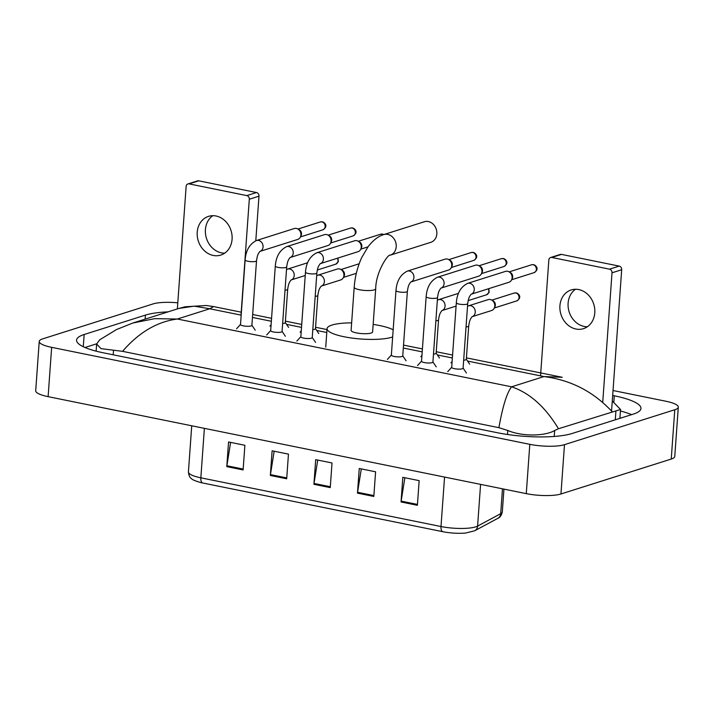 <?xml version="1.0" encoding="UTF-8"?>
<svg xmlns="http://www.w3.org/2000/svg" width="714" height="714" viewBox="0 0 714 714"><rect width="100%" height="100%" fill="white"/><g stroke="black" fill="none" stroke-linecap="round" stroke-linejoin="round"><path stroke-width="1.07" d="M417.387 505.298L419.154 480.638L402.821 477.327L401.054 501.978L417.387 505.298M404.874 477.746L401.152 501.112A5.078 2.445 101.5 0 0 401.054 501.978M373.824 496.453L375.591 471.802L359.249 468.491L357.482 493.142L373.824 496.453M361.302 468.911L357.58 492.276A5.078 2.445 101.5 0 0 357.482 493.142M243.117 469.946L244.884 445.295L228.551 441.975L226.784 466.635L243.117 469.946M230.604 442.394L226.882 465.76A5.078 2.445 101.5 0 0 226.784 466.635M286.689 478.782L288.456 454.131L272.114 450.811L270.347 475.47L286.689 478.782M274.167 451.23L270.445 474.605A5.078 2.445 101.5 0 0 270.347 475.47M330.252 487.617L332.019 462.967L315.686 459.655L313.919 484.306L330.252 487.617M317.739 460.066L314.017 483.44A5.078 2.445 101.5 0 0 313.919 484.306M497.774 518.364A6.346 5.819 -118.2 0 0 500.692 513.687A25.374 5.748 4.1 0 0 502.317 511.858C501.549 515.329 500.032 517.498 497.774 518.364L474.676 530.77L465.724 533.019A20.813 4.712 -175.9 0 1 442.903 531.716L202.74 482.994A20.813 4.712 -175.9 0 1 200.527 482.503C195.092 480.897 192.075 479.603 191.495 478.621C189.835 477.755 188.808 475.524 188.425 471.918A25.374 5.748 4.1 0 0 200.839 477.818A6.346 3.061 101.5 0 0 202.74 482.994M613.031 390.522L665.885 401.241A25.374 5.748 -175.9 0 1 678.3 407.141L674.766 456.451A25.374 5.748 -175.9 0 1 671.24 459.057L560.954 493.981A25.374 5.748 -175.9 0 1 526.272 493.642L48.115 396.654A25.374 5.748 -175.9 0 1 35.7 390.754L39.234 341.444A25.374 5.748 -175.9 0 1 42.76 338.847L153.046 303.923A25.374 5.748 -175.9 0 1 177.795 302.816M678.3 407.141A25.374 5.748 -175.9 0 1 674.775 409.747L564.488 444.67A25.374 5.748 -175.9 0 1 529.806 444.331L51.649 347.343A25.374 5.748 -175.9 0 1 39.234 341.444M168.093 311.857A54.559 12.37 4.1 0 0 145.424 315.106L84.154 334.509A54.559 12.37 4.1 0 0 76.568 340.105A54.559 12.37 4.1 0 0 103.253 352.787L497.542 432.764A54.559 12.37 4.1 0 0 572.11 433.487L633.38 414.084A54.559 12.37 4.1 0 0 640.967 408.488A54.559 12.37 4.1 0 0 614.281 395.797L612.674 395.476M96.667 343.8L84.975 347.504M631.587 414.647A54.559 12.37 4.1 0 0 620.43 410.996M612.282 401L620.537 409.479L558.473 428.748L554.644 430.506C545.692 435.968 522.951 436.932 507.797 430.48L498.89 427.677C502.727 406.204 506.967 392.584 511.599 386.818C529.726 392.95 545.344 406.926 558.473 428.748M178.911 308.43L185.069 306.788L206.31 305.494L213.593 306.574L209.737 308.769L194.19 306.163L178.911 308.43L132.768 323.04L154.697 318.667L177.367 319.024C157.151 321.63 138.882 332.403 122.549 351.342L498.89 427.677M122.549 351.342L100.986 348.628L96.649 344.005L99.648 339.855L116.471 329.573L132.768 323.04M612.166 411.746C593.611 391.727 570.879 380 543.97 376.564L562.248 377.295L466.421 357.857M224.678 253.167A20.304 17.181 72.4 0 1 221.42 252.854A20.304 17.181 72.4 0 1 205.962 236.495A20.304 17.181 72.4 0 1 212.808 215.69M216.065 216.003A20.304 17.181 -107.6 0 0 208.524 216.369A20.304 17.181 -107.6 0 0 197.332 236.575A20.304 17.181 -107.6 0 0 213.236 255.451A20.304 17.181 -107.6 0 0 220.778 255.077A20.304 17.181 -107.6 0 0 231.97 234.879A20.304 17.181 -107.6 0 0 216.065 216.003M187.907 183.944L197.582 180.883A3.168 2.686 72.4 0 1 198.76 180.829L189.085 183.891A3.168 2.686 -107.6 0 0 187.907 183.944A3.168 2.686 -107.6 0 0 186.14 186.416L177.358 308.921M256.487 192.539A3.168 2.686 72.4 0 1 258.986 196.172L249.311 199.233A3.168 2.686 -107.6 0 0 246.812 195.6L256.487 192.539L198.76 180.829M255.791 240.761L258.986 196.172M246.812 195.6L189.085 183.891M249.311 199.233L241.011 315.106M430.837 242.314A10.781 9.121 -107.6 0 0 436.781 231.586A10.781 9.121 -107.6 0 0 428.338 221.554A10.781 9.121 -107.6 0 0 424.33 221.751L383.695 234.611A10.781 9.121 72.4 0 1 387.702 234.415A10.781 9.121 72.4 0 1 396.154 244.447A10.781 9.121 72.4 0 1 390.21 255.184L430.837 242.314M375.707 288.777A10.781 2.445 4.1 0 1 374.207 289.884A10.781 2.445 4.1 0 1 359.472 289.741A10.781 2.445 4.1 0 1 354.198 287.233L351.101 330.377A10.781 2.445 4.1 0 0 358.937 333.313A10.781 2.445 4.1 0 0 371.119 333.027A10.781 2.445 4.1 0 0 372.619 331.921L375.707 288.777C375.841 271.543 388.461 253.506 390.21 255.184M392.664 336.937A34.897 7.908 -175.9 0 1 391.816 337.222A34.897 7.908 -175.9 0 1 352.395 338.133A34.897 7.908 -175.9 0 1 327.057 328.654A34.897 7.908 -175.9 0 1 331.903 325.075A34.897 7.908 -175.9 0 1 351.636 322.88M373.154 324.415A34.897 7.908 -175.9 0 1 393.173 329.814M256.522 260.753L251.89 325.343A5.712 1.294 -175.9 0 1 251.096 325.932A5.712 1.294 -175.9 0 1 244.652 326.084A5.712 1.294 -175.9 0 1 240.502 324.531L245.134 259.932A5.712 1.294 -175.9 0 0 248.24 261.324A5.712 1.294 -175.9 0 0 255.728 261.333A5.712 1.294 -175.9 0 0 256.522 260.753C257.388 254.505 258.513 253.657 258.763 253.015L259.887 251.417M260.057 251.355A5.712 4.828 72.4 0 0 263.038 245.803A5.712 4.828 72.4 0 0 258.87 240.502A5.712 4.828 72.4 0 0 258.557 240.431A5.712 4.828 72.4 0 0 256.442 240.529L294.293 228.542A5.712 4.828 72.4 0 1 296.417 228.435A5.712 4.828 72.4 0 1 297.774 228.935A5.712 4.828 72.4 0 1 300.924 234.977A5.712 4.828 72.4 0 1 300.362 237.102A5.712 4.828 72.4 0 1 297.747 239.431L260.048 251.364M297.774 228.935L299.22 229.729A4.123 3.49 72.4 0 1 301.495 234.094A4.123 3.49 72.4 0 1 301.085 235.629L300.362 237.102M286.698 266.866L282.066 331.466A5.712 1.294 -175.9 0 1 281.271 332.055A5.712 1.294 -175.9 0 1 274.819 332.197A5.712 1.294 -175.9 0 1 270.677 330.644L275.301 266.054A5.712 1.294 -175.9 0 0 278.406 267.447A5.712 1.294 -175.9 0 0 285.903 267.455A5.712 1.294 -175.9 0 0 286.698 266.866C287.563 260.628 288.679 259.78 288.929 259.137L290.054 257.54M286.609 246.651L324.468 234.665A5.712 4.828 72.4 0 1 326.584 234.558A5.712 4.828 72.4 0 1 327.94 235.058A5.712 4.828 72.4 0 1 331.091 241.1A5.712 4.828 72.4 0 1 330.528 243.224A5.712 4.828 72.4 0 1 327.913 245.545L290.223 257.486A5.712 4.828 72.4 0 0 293.213 251.926A5.712 4.828 72.4 0 0 289.036 246.616A5.712 4.828 72.4 0 0 288.733 246.544A5.712 4.828 72.4 0 0 286.609 246.651C279.799 250.061 276.032 256.531 275.301 266.054M327.94 235.058L329.386 235.843A4.123 3.49 72.4 0 1 331.662 240.207A4.123 3.49 72.4 0 1 331.26 241.743L330.528 243.224M316.864 272.989L312.232 337.588A5.712 1.294 -175.9 0 1 311.438 338.168A5.712 1.294 -175.9 0 1 304.994 338.32A5.712 1.294 -175.9 0 1 300.844 336.767L305.476 272.177A5.712 1.294 -175.9 0 0 308.582 273.56A5.712 1.294 -175.9 0 0 316.07 273.578A5.712 1.294 -175.9 0 0 316.864 272.989C317.73 266.75 318.855 265.894 319.104 265.26L320.229 263.653M316.775 252.765L354.635 240.779A5.712 4.828 72.4 0 1 356.759 240.68A5.712 4.828 72.4 0 1 358.116 241.18A5.712 4.828 72.4 0 1 361.266 247.222A5.712 4.828 72.4 0 1 360.695 249.347A5.712 4.828 72.4 0 1 358.089 251.667L320.39 263.609A5.712 4.828 72.4 0 0 323.38 258.049A5.712 4.828 72.4 0 0 319.212 252.738A5.712 4.828 72.4 0 0 318.899 252.667A5.712 4.828 72.4 0 0 316.775 252.765C309.974 256.183 306.208 262.654 305.476 272.177M358.116 241.18L359.561 241.966A4.123 3.49 72.4 0 1 361.837 246.33A4.123 3.49 72.4 0 1 361.427 247.865L360.695 249.347M407.382 291.348L402.75 355.947A5.712 1.294 -175.9 0 1 401.955 356.527A5.712 1.294 -175.9 0 1 395.502 356.679A5.712 1.294 -175.9 0 1 391.352 355.126L395.984 290.536A5.712 1.294 -175.9 0 0 399.09 291.919A5.712 1.294 -175.9 0 0 406.587 291.937A5.712 1.294 -175.9 0 0 407.382 291.348C408.247 285.109 409.363 284.252 409.613 283.619L410.737 282.012M410.916 281.959A5.712 4.828 72.4 0 0 413.897 276.407A5.712 4.828 72.4 0 0 409.72 271.097A5.712 4.828 72.4 0 0 409.417 271.025A5.712 4.828 72.4 0 0 407.292 271.133L445.152 259.137A5.712 4.828 72.4 0 1 447.267 259.039A5.712 4.828 72.4 0 1 448.624 259.539A5.712 4.828 72.4 0 1 451.775 265.581A5.712 4.828 72.4 0 1 451.212 267.705A5.712 4.828 72.4 0 1 448.597 270.026L410.907 281.968M448.624 259.539L450.07 260.324A4.123 3.49 72.4 0 1 452.346 264.689A4.123 3.49 72.4 0 1 451.944 266.224L451.212 267.705M437.548 297.47L432.916 362.06A5.712 1.294 -175.9 0 1 432.122 362.65A5.712 1.294 -175.9 0 1 425.678 362.801A5.712 1.294 -175.9 0 1 421.528 361.248L426.16 296.649A5.712 1.294 -175.9 0 0 429.266 298.041A5.712 1.294 -175.9 0 0 436.754 298.059A5.712 1.294 -175.9 0 0 437.548 297.47C438.414 291.232 439.538 290.375 439.779 289.741L440.913 288.135M441.082 288.072A5.712 4.828 72.4 0 0 444.063 282.521A5.712 4.828 72.4 0 0 439.886 277.219A5.712 4.828 72.4 0 0 439.583 277.148A5.712 4.828 72.4 0 0 437.459 277.246L475.319 265.26A5.712 4.828 72.4 0 1 477.443 265.153A5.712 4.828 72.4 0 1 478.799 265.653A5.712 4.828 72.4 0 1 481.941 271.695A5.712 4.828 72.4 0 1 481.379 273.828A5.712 4.828 72.4 0 1 478.764 276.148L441.073 288.081M478.799 265.653L480.245 266.447A4.123 3.49 72.4 0 1 482.521 270.811A4.123 3.49 72.4 0 1 482.111 272.346L481.379 273.828M467.715 303.593L463.091 368.183A5.712 1.294 -175.9 0 1 462.297 368.772A5.712 1.294 -175.9 0 1 455.844 368.915A5.712 1.294 -175.9 0 1 451.694 367.371L456.326 302.772A5.712 1.294 -175.9 0 0 459.432 304.164A5.712 1.294 -175.9 0 0 466.92 304.173A5.712 1.294 -175.9 0 0 467.715 303.593C468.589 297.345 469.705 296.497 469.955 295.855L471.079 294.257M467.634 283.369L505.494 271.382A5.712 4.828 72.4 0 1 507.609 271.275A5.712 4.828 72.4 0 1 508.966 271.775A5.712 4.828 72.4 0 1 512.116 277.817A5.712 4.828 72.4 0 1 511.554 279.942A5.712 4.828 72.4 0 1 508.939 282.271L471.24 294.204A5.712 4.828 72.4 0 0 474.239 288.643A5.712 4.828 72.4 0 0 470.062 283.342A5.712 4.828 72.4 0 0 469.75 283.262A5.712 4.828 72.4 0 0 467.634 283.369C460.825 286.787 457.058 293.249 456.326 302.772M508.966 271.775L510.412 272.569A4.123 3.49 72.4 0 1 512.688 276.925A4.123 3.49 72.4 0 1 512.286 278.46L511.554 279.942M291.044 279.986L289.92 281.593C289.67 282.226 288.545 283.083 287.68 289.322L285.297 322.603A5.712 1.294 -175.9 0 1 284.502 323.192A5.712 1.294 -175.9 0 1 282.637 323.504M305.235 275.497L291.205 279.933A5.712 4.828 72.4 0 0 294.222 275.542A5.712 4.828 72.4 0 0 290.027 269.071A5.712 4.828 72.4 0 0 287.599 269.098L307.136 262.913A5.712 4.828 72.4 0 1 307.636 262.788M321.211 286.109L320.086 287.706C319.836 288.349 318.721 289.197 317.855 295.444L315.463 328.726A5.712 1.294 -175.9 0 1 314.669 329.315A5.712 1.294 -175.9 0 1 312.803 329.618M317.766 275.22L337.311 269.035A5.712 4.828 72.4 0 1 340.783 269.428A5.712 4.828 72.4 0 1 343.934 275.47A5.712 4.828 72.4 0 1 343.372 277.594A5.712 4.828 72.4 0 1 340.757 279.924L321.38 286.055A5.712 4.828 72.4 0 0 324.388 281.655A5.712 4.828 72.4 0 0 320.193 275.193A5.712 4.828 72.4 0 0 317.766 275.22L316.677 275.64M340.783 269.428L342.229 270.213A4.123 3.49 72.4 0 1 344.505 274.578A4.123 3.49 72.4 0 1 344.103 276.113L343.372 277.594M441.895 310.59L440.77 312.188C440.52 312.83 439.405 313.678 438.539 319.917L436.147 353.207A5.712 1.294 -175.9 0 1 435.353 353.787A5.712 1.294 -175.9 0 1 433.487 354.099M456.094 306.092L442.064 310.536A5.712 4.828 72.4 0 0 445.072 306.136A5.712 4.828 72.4 0 0 440.877 299.666A5.712 4.828 72.4 0 0 438.45 299.702L457.986 293.508A5.712 4.828 72.4 0 1 458.486 293.392M472.07 316.704L470.937 318.31C470.696 318.944 469.571 319.801 468.705 326.039L466.322 359.32A5.712 1.294 -175.9 0 1 465.528 359.91A5.712 1.294 -175.9 0 1 463.663 360.222M468.616 305.815L488.162 299.63A5.712 4.828 72.4 0 1 491.634 300.023A5.712 4.828 72.4 0 1 494.784 306.065A5.712 4.828 72.4 0 1 494.222 308.198A5.712 4.828 72.4 0 1 491.607 310.519L472.231 316.659A5.712 4.828 72.4 0 0 475.247 312.259A5.712 4.828 72.4 0 0 471.044 305.788A5.712 4.828 72.4 0 0 468.616 305.815L467.527 306.235M491.634 300.023L493.088 300.817A4.123 3.49 72.4 0 1 495.355 305.181A4.123 3.49 72.4 0 1 494.954 306.717L494.222 308.198M587.381 326.744A20.304 17.181 72.4 0 1 584.123 326.432A20.304 17.181 72.4 0 1 568.665 310.063A20.304 17.181 72.4 0 1 575.511 289.259M578.768 289.572A20.304 17.181 -107.6 0 0 571.227 289.938A20.304 17.181 -107.6 0 0 560.035 310.144A20.304 17.181 -107.6 0 0 575.939 329.02A20.304 17.181 -107.6 0 0 583.481 328.654A20.304 17.181 -107.6 0 0 594.673 308.448A20.304 17.181 -107.6 0 0 578.768 289.572M550.61 257.522L560.285 254.452A3.168 2.686 72.4 0 1 561.463 254.398L551.788 257.459A3.168 2.686 -107.6 0 0 550.61 257.522A3.168 2.686 -107.6 0 0 548.843 259.994L540.534 375.867M619.19 266.108A3.168 2.686 72.4 0 1 621.689 269.74L612.014 272.802A3.168 2.686 -107.6 0 0 609.515 269.169L619.19 266.108L561.463 254.398M611.559 411.068L621.689 269.74M609.515 269.169L551.788 257.459M612.014 272.802L602.723 402.428M474.676 530.77A6.346 5.819 -118.2 0 0 477.595 526.093L500.692 513.687L502.477 488.813M442.903 531.716A6.346 3.061 -78.5 0 1 441.002 526.53A25.374 5.748 4.1 0 0 477.595 526.093L480.584 484.378M204.382 428.355L200.839 477.818L441.002 526.53L444.554 477.068M330.314 486.743L314.017 483.44M286.751 477.907L270.445 474.605M243.179 469.071L226.882 465.76M373.886 495.578L357.58 492.276M417.449 504.414L401.152 501.112M241.18 315.142L209.737 308.769L177.367 319.024L511.599 386.818L543.97 376.564L467.581 361.07M452.373 357.982L437.405 354.947M422.197 351.859L403.312 348.03M326.78 332.51L316.721 330.466M301.513 327.387L286.555 324.352M271.347 321.264L252.461 317.435M529.806 444.331L526.272 493.642M564.488 444.67L560.954 493.981M674.775 409.747L671.24 459.057M51.649 347.343L48.115 396.654M83.279 346.727L84.154 334.509M145.138 319.122L145.424 315.106M613.808 402.321L614.281 395.797M615.289 419.814L615.914 411.103M554.216 436.45L554.644 430.506M507.502 434.496L507.797 430.48M113.196 354.804L113.508 350.503M322.871 229.81C328.788 226.231 324.495 222.286 322.442 221.84L320.381 221.947A4.123 3.49 72.4 0 1 321.907 221.875A4.123 3.49 72.4 0 1 325.138 225.704A4.123 3.49 72.4 0 1 322.871 229.81L300.46 236.905M322.442 221.84A4.123 1.99 101.5 0 0 321.907 221.875M353.037 235.932C358.963 232.345 354.671 228.409 352.618 227.953L350.547 228.069A4.123 3.49 72.4 0 1 352.082 227.989A4.123 3.49 72.4 0 1 355.313 231.827A4.123 3.49 72.4 0 1 353.037 235.932L330.627 243.028M352.618 227.953A4.123 1.99 101.5 0 0 352.082 227.989M383.989 234.522L380.723 234.183A4.123 3.49 72.4 0 1 382.249 234.112A4.123 3.49 72.4 0 1 383.543 234.665M382.784 234.076A4.123 1.99 101.5 0 0 382.249 234.112M473.721 260.405C479.647 256.826 475.354 252.89 473.293 252.435L471.231 252.542A4.123 3.49 72.4 0 1 472.766 252.47A4.123 3.49 72.4 0 1 475.997 256.308A4.123 3.49 72.4 0 1 473.721 260.405L451.31 267.509M473.293 252.435A4.123 1.99 101.5 0 0 472.766 252.47M503.897 266.527C509.814 262.948 505.521 259.012 503.468 258.557L501.406 258.664A4.123 3.49 72.4 0 1 502.933 258.593A4.123 3.49 72.4 0 1 506.164 262.422A4.123 3.49 72.4 0 1 503.897 266.527L481.477 273.623M503.468 258.557A4.123 1.99 101.5 0 0 502.933 258.593M534.063 272.65C539.98 269.071 535.687 265.126 533.635 264.671L531.573 264.787A4.123 3.49 72.4 0 1 533.108 264.707A4.123 3.49 72.4 0 1 536.339 268.544A4.123 3.49 72.4 0 1 534.063 272.65L511.652 279.745M533.635 264.671A4.123 1.99 101.5 0 0 533.108 264.707M287.68 289.322A5.712 1.294 -175.9 0 1 286.885 289.911A5.712 1.294 -175.9 0 1 285.02 290.214M337.365 258.227A4.123 3.49 72.4 0 1 335.714 264.18L317.311 270.008M317.855 295.444A5.712 1.294 -175.9 0 1 317.061 296.024A5.712 1.294 -175.9 0 1 315.195 296.337M438.539 319.917A5.712 1.294 -175.9 0 1 437.744 320.506A5.712 1.294 -175.9 0 1 435.87 320.818M488.215 288.831A4.123 3.49 72.4 0 1 486.564 294.775L468.161 300.603M516.731 300.897C522.657 297.319 518.364 293.383 516.311 292.927L514.241 293.035A4.123 3.49 72.4 0 1 515.776 292.963A4.123 3.49 72.4 0 1 519.007 296.792A4.123 3.49 72.4 0 1 516.731 300.897L494.32 307.993M516.311 292.927A4.123 1.99 101.5 0 0 515.776 292.963M468.705 326.039A5.712 1.294 -175.9 0 1 467.911 326.628A5.712 1.294 -175.9 0 1 466.046 326.941M502.317 511.858L503.941 489.117M188.425 471.918L191.727 425.785M619.904 418.35L620.546 409.479M96.131 351.154L96.64 344.005M213.593 306.574L241.386 312.214M252.676 314.499L271.561 318.328M285.404 321.139L301.727 324.451M315.57 327.262L326.985 329.573M403.526 345.094L422.411 348.932M436.254 351.734L452.578 355.045M354.198 287.233C355.01 276.621 357.536 266.679 361.793 257.397L368.129 246.66C374.529 238.387 380.375 235.54 383.695 234.611M327.057 328.654L325.727 347.147M256.442 240.529C249.632 243.947 245.866 250.409 245.134 259.932M240.511 324.415L236.521 328.824M251.899 325.227L255.219 330.163M320.381 221.947L297.97 229.042M270.686 330.537L266.697 334.946M282.075 331.35L285.386 336.285M350.547 228.069L328.137 235.165M300.853 336.651L296.863 341.06M367.969 246.874L360.793 249.141M312.241 337.472L315.561 342.399M380.723 234.183L358.303 241.278M407.292 271.133C400.483 274.542 396.716 281.013 395.984 290.536M391.361 355.01L387.381 359.419M402.758 355.831L406.07 360.757M471.231 252.542L448.82 259.646M437.459 277.246C430.658 280.664 426.883 287.135 426.16 296.649M421.537 361.132L417.547 365.541M432.925 361.953L436.245 366.88M501.406 258.664L478.987 265.76M451.703 367.255L447.723 371.664M463.1 368.067L466.412 373.003M531.573 264.787L509.162 271.882M287.599 269.098L286.501 269.517M271.097 324.79L269.928 326.084M285.305 322.487L288.617 327.423M335.714 264.18L338.311 261.735L337.954 258.049M301.263 330.912L300.094 332.197M356.331 273.319L343.47 277.398M315.472 328.61L318.792 333.545M359.169 263.769L340.98 269.535M438.45 299.702L437.361 300.121M421.947 355.393L420.778 356.679M436.156 353.091L439.476 358.017M486.564 294.775L489.161 292.329L488.804 288.643M452.114 361.507L450.953 362.801M466.331 359.213L469.642 364.14M514.241 293.035L491.83 300.13"/></g></svg>
